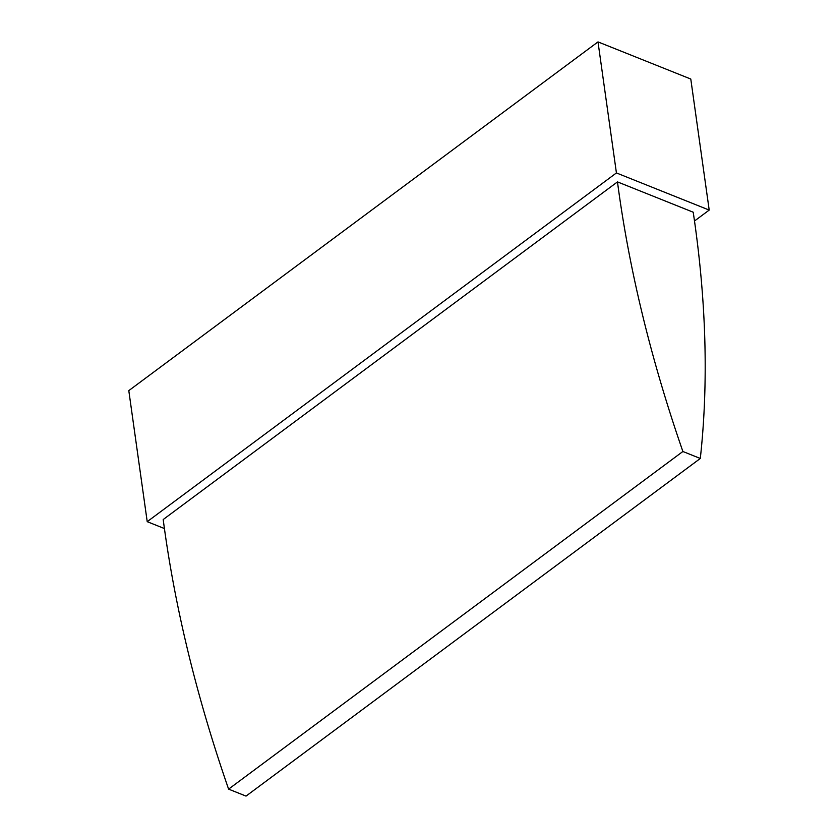 <?xml version="1.0" encoding="UTF-8"?>
<svg xmlns="http://www.w3.org/2000/svg" width="838" height="838" viewBox="0 0 838 838"><rect width="100%" height="100%" fill="white"/><g stroke="black" fill="none" stroke-linecap="round" stroke-linejoin="round"><path stroke-width="1.26" d="M616.422 172.942L709.199 210.076L690.784 79.034L597.997 41.9L616.422 172.942L147.216 521.665L128.801 390.623L597.997 41.9M164.426 528.548L147.216 521.665M709.199 210.076L694.493 221.002M228.606 789.124L246.026 796.1L700.306 458.47A1182.418 684.636 53.4 0 0 693.215 212.213L617.48 181.898A1182.418 684.636 53.4 0 0 682.886 451.493L228.606 789.124A1182.418 684.636 -126.6 0 1 163.201 519.529L617.48 181.898M700.306 458.47L682.886 451.493"/></g></svg>
